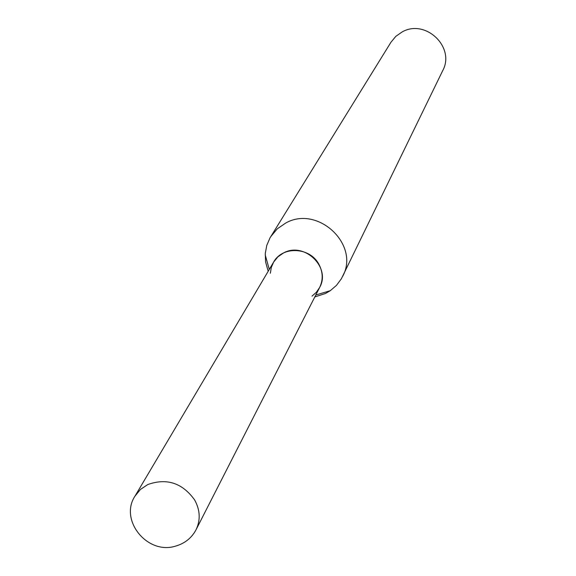 <?xml version="1.0" encoding="UTF-8"?>
<svg xmlns="http://www.w3.org/2000/svg" width="576" height="576" viewBox="0 0 576 576"><rect width="100%" height="100%" fill="white"/><g stroke="black" fill="none" stroke-linecap="round" stroke-linejoin="round"><path stroke-width="0.86" d="M270.36 273.247L271.296 267.466L273.614 262.116C282.377 245.743 310.068 247.039 318.91 264.326C323.021 272.124 323.266 279.835 319.644 287.46L316.368 292.277L311.983 296.158M283.514 252.972C304.178 241.387 331.294 267.329 319.644 287.46L196.056 529.733C200.664 520.006 200.182 510.07 194.623 499.925C182.376 482.94 166.774 477.814 147.802 484.538L140.472 489.42L134.993 496.116L273.614 262.116L277.877 256.853L283.514 252.972M268.193 271.267L265.608 261.994L265.277 253.483L266.767 245.419L269.986 237.91L390.96 42.242L395.791 36.382L402.041 32.004C425.419 18.403 455.616 47.246 442.678 70.718L341.381 278.77L336.506 285.329L330.286 290.686L325.454 293.501L314.813 296.935M270.684 236.729L277.236 228.852L285.782 222.998C317.858 204.883 360.187 244.742 342.662 276.358M134.993 496.116C119.038 520.099 147.391 555.199 175.666 546.091C184.882 543.406 191.678 537.955 196.056 529.733M269.287 269.424L265.205 254.851M315.785 295.02L330.286 290.686"/></g></svg>
